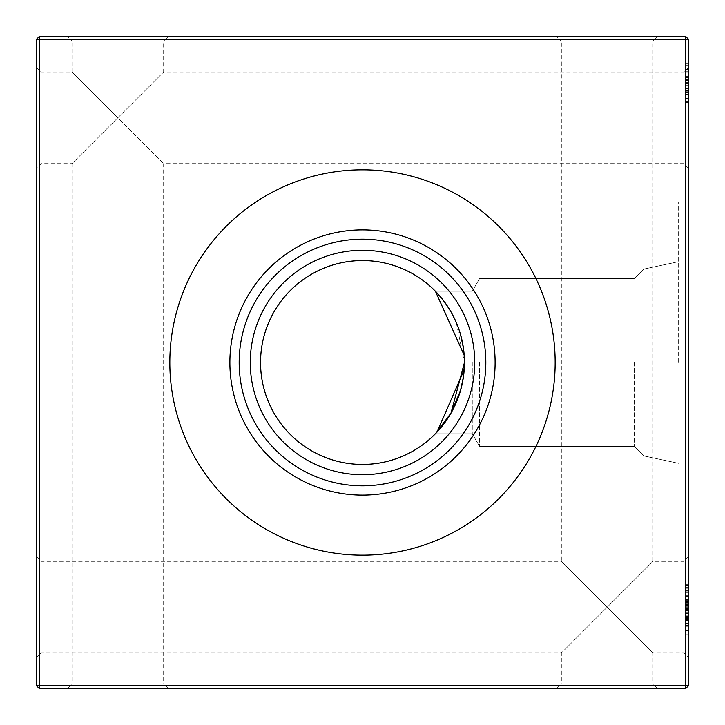 <?xml version="1.0" encoding="UTF-8"?>
<svg xmlns="http://www.w3.org/2000/svg" width="725" height="725" viewBox="0 0 725 725"><rect width="100%" height="100%" fill="white"/><g stroke="black" fill="none" stroke-linecap="round" stroke-linejoin="round"><path stroke-width="0.54" stroke-dasharray="3.62 2.72" d="M688.75 117.812L688.75 67.081L688.75 117.812M683.856 117.812L683.856 163.651L683.856 117.812M688.75 607.188L688.75 657.919L688.75 556.456L688.75 634.04L688.75 595.705L688.75 623.98L688.75 595.705L688.75 623.5L688.75 595.705L688.75 623.5L688.75 599.058L688.75 623.5L688.75 599.058L688.75 620.627L688.75 599.058L688.75 607.206L685.487 607.206L685.487 620.627L685.487 599.058L688.75 599.058L688.75 620.627L688.75 599.058L685.487 599.058L685.487 620.627L688.75 620.627L685.487 620.627L685.487 609.897L688.75 609.915L685.487 609.915L685.487 623.98L688.75 623.98L688.75 595.705L688.75 623.98L685.487 623.98L685.487 600.228L688.75 600.228L685.487 600.2L685.487 595.705L688.75 595.705L685.487 595.705L685.487 609.915L685.487 599.058L685.487 607.206L688.75 607.206M683.856 607.188L683.856 653.026L683.856 607.188M36.25 117.812L36.25 67.081L36.25 117.812M41.144 117.812L41.144 163.651L41.144 117.812M36.25 607.188L36.25 657.919L36.25 607.188M41.144 607.188L41.144 653.026L41.144 607.188M556.456 688.75L607.188 688.75L556.456 688.75L561.349 683.856L607.188 683.856L561.349 683.856L561.349 653.026L607.188 607.188L561.349 561.349L561.349 41.144L607.188 41.144L561.349 41.144L556.456 36.25L607.188 36.25L556.456 36.25M67.081 688.75L117.812 688.75L67.081 688.75L71.974 683.856L117.812 683.856L71.974 683.856L71.974 163.651L117.812 117.812L71.974 71.974L71.974 41.144L117.812 41.144L71.974 41.144L67.081 36.25L117.812 36.25L67.081 36.25M36.25 556.456L41.144 561.349L561.349 561.349L607.188 607.188L653.026 561.349L607.188 607.188L653.026 653.026L607.188 607.188L561.349 653.026L41.144 653.026L36.25 657.919M657.919 688.75L607.188 688.75L657.919 688.75L653.026 683.856L607.188 683.856L653.026 683.856L653.026 653.026L683.856 653.026L688.75 657.919M688.75 556.456L683.856 561.349L653.026 561.349L653.026 41.144L607.188 41.144L653.026 41.144L657.919 36.25L607.188 36.25L657.919 36.25M36.25 67.081L41.144 71.974L71.974 71.974L117.812 117.812L163.651 71.974L117.812 117.812L163.651 163.651L117.812 117.812L71.974 163.651L41.144 163.651L36.25 168.544M168.544 688.75L117.812 688.75L168.544 688.75L163.651 683.856L117.812 683.856L163.651 683.856L163.651 163.651L683.856 163.651L688.75 168.544M688.75 67.081L683.856 71.974L163.651 71.974L163.651 41.144L117.812 41.144L163.651 41.144L168.544 36.25L117.812 36.25L168.544 36.25M479.624 362.5L479.624 446.509L479.624 362.5M472.274 362.5L472.274 433.786L472.274 362.5M634.511 362.5L634.511 446.509L634.511 362.5M643.954 362.5L643.954 455.962L643.954 362.5M678.636 362.5L678.636 201.94L678.636 362.5M437.012 432.091L438.099 430.904M445.549 421.642L440.401 428.267M450.995 413.132L450.723 413.594M456.406 402.194L460.529 390.53M464.199 355.25L464.453 362.5A101.953 101.953 0 0 0 362.5 260.547A101.953 101.953 0 0 0 260.547 362.5A101.953 101.953 0 0 0 362.5 464.453A101.953 101.953 0 0 0 464.453 362.5L463.438 376.828L464.453 362.5L464.199 369.732M688.75 362.5L688.75 201.94L688.75 362.5M435.39 433.786L472.274 433.786L479.624 446.509L634.511 446.509L643.954 455.962L634.511 446.509L479.624 446.509L472.274 433.786L435.39 433.786L472.274 433.786L479.624 446.509L634.511 446.509L643.954 455.962L634.511 446.509L479.624 446.509L472.274 433.786L435.39 433.786L472.274 433.786L479.624 446.509L634.511 446.509L643.954 455.962L634.511 446.509L479.624 446.509L472.274 433.786L435.39 433.786L472.274 433.786L479.624 446.509L634.511 446.509L643.954 455.962L634.511 446.509L479.624 446.509L472.274 433.786L435.39 433.786L439.268 429.59M456.243 402.574L460.538 390.467M463.393 377.163L460.493 390.639L463.393 377.163M451.032 413.069L445.313 421.968L451.032 413.069M440.256 428.439L448.376 417.446L440.256 428.439M464.453 362.5L463.438 376.828L464.453 362.5L463.438 376.828L464.453 362.5L463.429 348.091L464.453 362.5L463.429 348.091L464.453 362.5L463.429 348.091L464.453 362.5L463.429 348.091L464.453 362.5L456.252 322.444M439.441 429.399L438.407 430.568L439.441 429.399M362.5 474.73A112.23 112.23 0 0 1 250.27 362.5A112.23 112.23 0 0 1 362.5 250.27A112.23 112.23 0 0 1 474.73 362.5A112.23 112.23 0 0 1 362.5 474.73M362.5 555.169A192.669 192.669 0 0 1 169.831 362.5A192.669 192.669 0 0 1 362.5 169.831A192.669 192.669 0 0 1 555.169 362.5A192.669 192.669 0 0 1 362.5 555.169M169.831 362.5A192.669 192.669 0 0 0 362.5 555.169A192.669 192.669 0 0 0 555.169 362.5A192.669 192.669 0 0 1 362.5 555.169A192.669 192.669 0 0 1 169.831 362.5A192.669 192.669 0 0 1 362.5 169.831A192.669 192.669 0 0 1 555.169 362.5A192.669 192.669 0 0 0 362.5 169.831A192.669 192.669 0 0 0 169.831 362.5M229.879 362.5A132.621 132.621 0 0 0 362.5 495.121A132.621 132.621 0 0 0 495.121 362.5A132.621 132.621 0 0 0 362.5 229.879A132.621 132.621 0 0 0 229.879 362.5M239.178 362.5A123.323 123.323 0 0 0 362.5 485.823A123.323 123.323 0 0 0 485.823 362.5A123.323 123.323 0 0 0 362.5 239.178A123.323 123.323 0 0 0 239.178 362.5M250.27 362.5A112.23 112.23 0 0 0 362.5 474.73A112.23 112.23 0 0 0 474.73 362.5A112.23 112.23 0 0 0 362.5 250.27A112.23 112.23 0 0 0 250.27 362.5A112.23 112.23 0 0 0 362.5 474.73A112.23 112.23 0 0 0 474.73 362.5A112.23 112.23 0 0 0 362.5 250.27A112.23 112.23 0 0 0 250.27 362.5M688.75 80.221L688.75 102.461L688.75 80.221L685.487 80.221L685.487 63.157L688.75 63.157L688.75 102.461L688.75 63.157L688.75 102.461L688.75 63.157L688.75 102.461L688.75 63.157L685.487 63.157L685.487 72.853L688.75 72.853L685.487 72.853L685.487 80.674L688.75 80.674L685.487 80.674L685.487 90.616L688.75 90.616L685.487 90.616L685.487 98.355L688.75 98.355L685.487 98.355L685.487 102.461L688.75 102.461L685.487 102.461L685.487 90.915L688.75 90.915L685.487 90.915L685.487 72.754L688.75 72.754L685.487 72.754L685.487 63.157L685.487 98.627L685.487 82.813L688.75 82.813L688.75 66.99L688.75 98.627L688.75 82.813L688.75 98.627L688.75 82.813L685.487 82.822L685.487 63.157L688.75 63.157L685.487 63.157L685.487 69.482L688.75 69.482M685.487 94.794L685.487 64.117L685.487 101.5L688.75 101.5L688.75 64.117L688.75 101.5L688.75 64.117L688.75 101.5L688.75 83.284L688.75 101.5L685.487 101.5L685.487 64.117L688.75 64.117L685.487 64.117L685.487 79.451L688.75 79.451L685.487 79.451L685.487 64.117L688.75 64.117L685.487 64.117L685.487 101.5L688.75 101.5L685.487 101.5L685.487 83.284L688.75 83.284L685.487 83.284L685.487 101.5L688.75 101.5L685.487 101.5L688.75 101.5L685.487 101.5L685.487 64.117L688.75 64.117L685.487 64.117L685.487 94.794L688.75 94.794M688.75 685.487L688.75 39.513L685.487 39.513L685.487 685.487L39.513 685.487L39.513 39.513L685.487 39.513L685.487 36.25L39.513 36.25L39.513 39.513L36.25 39.513L36.25 685.487L39.513 688.75L685.487 688.75L688.75 685.487L685.487 685.487L685.487 688.75M685.487 585.383L685.487 596.186L685.487 584.676L685.487 587.567L688.75 587.567L688.75 584.676L688.75 590.431L688.75 584.676L688.75 590.431L688.75 587.567L685.487 587.567L685.487 584.676L688.75 584.676L685.487 584.676L685.487 585.383L688.75 585.383M688.75 89.039L688.75 85.206L688.75 89.039L688.75 85.206L688.75 89.039L688.75 85.206L688.75 89.039L688.75 85.206L688.75 89.039L688.75 85.206L688.75 89.039L685.487 89.039L685.487 85.206L688.75 85.206L685.487 85.206L685.487 89.039L688.75 89.039L685.487 89.039L685.487 85.206L688.75 85.206L685.487 85.206L685.487 89.039L688.75 89.039L685.487 89.039L685.487 85.206L688.75 85.206L685.487 85.206L685.487 89.039L688.75 89.039L685.487 89.039L685.487 85.206L688.75 85.206L685.487 85.206L685.487 89.039L688.75 89.039L685.487 89.039L685.487 85.206L688.75 85.206L685.487 85.206L685.487 89.039L688.75 89.039M685.487 601.469L685.487 623.5L688.75 623.5L688.75 586.117L688.75 623.5L688.75 596.539L688.75 623.5L685.487 623.5L688.75 623.5L685.487 623.5L685.487 599.539L688.75 599.539L685.487 599.539L685.487 623.5L685.487 585.157L688.75 585.157L685.487 585.157L685.487 623.5L688.75 623.5L685.487 623.5L688.75 623.5L685.487 623.5L685.487 618.778L688.75 618.778L685.487 618.778L685.487 623.98L685.487 609.77L688.75 609.77L685.487 609.752L685.487 595.705L685.487 601.469L688.75 601.469M460.511 334.433L459.097 329.893L460.511 334.433M456.17 322.244L451.013 311.904L456.161 322.217M435.39 291.214L472.274 291.214L479.624 278.491L634.511 278.491L643.954 269.038L634.511 278.491L479.624 278.491L472.274 291.214L435.39 291.214L472.274 291.214L479.624 278.491L634.511 278.491L643.954 269.038L634.511 278.491L479.624 278.491L472.274 291.214L435.39 291.214L472.274 291.214L479.624 278.491L634.511 278.491L643.954 269.038L634.511 278.491L479.624 278.491L472.274 291.214L435.39 291.214L472.274 291.214L479.624 278.491L634.511 278.491L643.954 269.038L634.511 278.491L479.624 278.491L472.274 291.214L435.39 291.214L445.467 303.249L435.39 291.214L445.467 303.249L435.39 291.214L445.467 303.249L435.39 291.214L445.467 303.249L435.39 291.214L440.519 296.869M445.522 303.331L451.068 311.995M36.25 685.487L39.513 685.487L39.513 688.75M685.487 36.25L688.75 39.513M39.513 36.25L36.25 39.513M685.487 588.872L688.75 588.872M685.487 588.038L688.75 588.038M685.487 592.388L688.75 592.388M685.487 587.467L685.487 623.5L685.487 596.186L688.75 596.186L685.487 596.186L685.487 599.539L688.75 599.539L685.487 599.539L685.487 596.186L688.75 596.186L685.487 596.186L688.75 596.186L685.487 596.186L685.487 623.5L685.487 586.117L688.75 586.117L685.487 586.117L685.487 587.467L688.75 587.467M685.487 614.873L685.487 595.705L685.487 620.627L685.487 609.942L688.75 609.942L685.487 609.942L685.487 620.627L688.75 620.627L685.487 620.627L685.487 614.873L688.75 614.873M685.487 585.157L688.75 585.157L685.487 585.157M685.487 600.962L685.487 609.915L688.75 609.897L685.487 609.915L685.487 620.147L685.487 599.058L688.75 599.058L685.487 599.058L685.487 602.738L688.75 602.738L685.487 602.738L685.487 605.212L688.75 605.212L685.487 605.212L685.487 608.03L688.75 608.03L685.487 608.03L685.487 611.864L688.75 611.864L685.487 611.864L685.487 616.087L688.75 616.087L685.487 616.087L685.487 623.98L688.75 623.98L685.487 623.98L685.487 620.283L688.75 620.283L685.487 620.283L685.487 617.745L688.75 617.745L685.487 617.745L685.487 620.627L685.487 616.232L688.75 616.232L685.487 616.232L685.487 613.622L688.75 613.622L685.487 613.622L685.487 610.803L688.75 610.803L685.487 610.803L685.487 607.079L688.75 607.079L685.487 607.079L685.487 602.865L688.75 602.865L685.487 602.865L685.487 595.705L688.75 595.705L685.487 595.705L685.487 599.593L688.75 599.593L685.487 599.593L685.487 601.931L688.75 601.931L685.487 601.931L685.487 599.058L685.487 609.888L688.75 609.888L685.487 609.915L685.487 623.98L688.75 623.98L685.487 623.98L685.487 617.745L685.487 620.627L688.75 620.627L685.487 620.627L685.487 613.622L685.487 623.5L688.75 623.5L685.487 623.5L688.75 623.5L685.487 623.5L685.487 595.705L688.75 595.705L685.487 595.705L685.487 600.962L688.75 600.962M685.487 615.833L685.487 595.705L685.487 634.04L685.487 599.058L685.487 609.807L688.75 609.807L685.487 609.807L685.487 620.627L685.487 615.833L688.75 615.833M685.487 605.284L688.75 605.284L688.75 589.951L688.75 619.667L688.75 605.275L685.487 605.275L685.487 589.951L685.487 605.275M685.487 589.951L688.75 589.951L685.487 589.951M685.487 619.667L688.75 619.667M685.487 591.002L688.75 591.002M685.487 618.715L688.75 618.715M685.487 616.44L688.75 616.44M685.487 600.798L688.75 600.798M685.487 601.079L688.75 601.079M685.487 610.559L688.75 610.559L685.487 610.559M685.487 601.614L688.75 601.614M685.487 584.676L685.487 590.431L688.75 590.431L685.487 590.431L685.487 587.567L688.75 587.567L685.487 587.567L685.487 584.676L688.75 584.676M685.487 600.925L685.487 623.5L685.487 596.186L688.75 596.186L685.487 596.186L688.75 596.186L685.487 596.186L688.75 596.186L685.487 596.186L685.487 600.925L688.75 600.925M685.487 626.237L688.75 626.237M685.487 634.04L688.75 634.04M685.487 625.421L688.75 625.421L685.487 625.421M685.487 630.687L688.75 630.687M685.487 618.262L688.75 618.262M685.487 609.689L688.75 609.689M685.487 602.303L685.487 623.5L685.487 599.058L688.75 599.058L685.487 599.058L688.75 599.058L685.487 599.058L685.487 609.77L688.75 609.77L685.487 609.77L685.487 620.627L688.75 620.627L685.487 620.627L685.487 609.897L688.75 609.915L685.487 609.897L685.487 599.058L685.487 609.942L685.487 599.058L688.75 599.058L685.487 599.058L685.487 623.5L688.75 623.5L685.487 623.5L688.75 623.5L685.487 623.5L688.75 623.5L685.487 623.5L685.487 599.058L688.75 599.058L685.487 599.058L685.487 623.5L688.75 623.5L685.487 623.5L685.487 599.058L685.487 606.29L688.75 606.29L685.487 606.29L685.487 623.5L688.75 623.5L685.487 623.5L685.487 596.186L688.75 596.186L685.487 596.186L685.487 623.5L688.75 623.5L685.487 623.5L685.487 596.186L688.75 596.186L685.487 596.186L685.487 601.107L688.75 601.107L685.487 601.107L685.487 595.705L688.75 595.705L685.487 595.705L688.75 595.705L685.487 595.705L685.487 602.303L688.75 602.303M685.487 620.147L688.75 620.147M685.487 604.433L688.75 604.433L685.487 604.433M685.487 620.863L688.75 620.863L685.487 620.863M685.487 617.745L688.75 617.745M685.487 602.103L688.75 602.103M685.487 603.853L688.75 603.853M685.487 617.673L688.75 617.673M685.487 623.98L685.487 595.705L685.487 623.98L688.75 623.98M685.487 610.069L688.75 610.069M685.487 600.228L688.75 600.228L685.487 600.2M685.487 609.942L688.75 609.942L685.487 609.942M685.487 597.092L688.75 597.092M685.487 595.705L688.75 595.705M685.487 64.117L688.75 64.117L685.487 64.117M685.487 74.602L685.487 101.5L685.487 74.602L688.75 74.602M685.487 74.539L685.487 101.5L688.75 101.5L685.487 101.5L685.487 74.539L688.75 74.539M685.487 69.482L685.487 78.971L685.487 66.99L685.487 78.971L688.75 78.971L688.75 66.99L688.75 78.971L685.487 78.971L685.487 72.727L688.75 72.727L685.487 72.727L685.487 66.99L688.75 66.99L685.487 66.99L685.487 82.813L688.75 82.822L685.487 82.813L685.487 102.461L685.487 66.99L688.75 66.99L685.487 66.99L685.487 71.73L688.75 71.73M685.487 72.808L688.75 72.808L685.487 72.808M685.487 71.73L685.487 102.461L685.487 90.679L688.75 90.679L685.487 90.679L685.487 82.813L685.487 98.627L688.75 98.627L688.75 83.765L688.75 98.627L685.487 98.627L685.487 82.813L685.487 91.033L688.75 91.033L685.487 91.033L685.487 98.627L688.75 98.627L685.487 98.627L685.487 92.293L688.75 92.293M685.487 92.211L688.75 92.211M685.487 92.293L685.487 63.157L685.487 102.461L688.75 102.461L685.487 102.461L685.487 80.674L688.75 80.674L685.487 80.674L685.487 102.461L688.75 102.461M685.487 94.286L688.75 94.286M685.487 92.392L688.75 92.392M685.487 88.622L688.75 88.622M685.487 77.575L688.75 77.575M685.487 71.884L688.75 71.884M685.487 71.784L688.75 71.784M685.487 76.56L688.75 76.56M685.487 80.276L688.75 80.276L685.487 80.294M685.487 92.338L688.75 92.338M685.487 587.567L685.487 590.431L685.487 587.567M685.487 616.794L685.487 586.117L685.487 623.5L688.75 623.5L685.487 623.5L688.75 623.5L685.487 623.5L688.75 623.5L685.487 623.5L688.75 623.5L685.487 623.5L685.487 586.117L688.75 586.117L685.487 586.117L685.487 616.794L688.75 616.794M685.487 596.186L688.75 596.186L685.487 596.186M685.487 601.233L688.75 601.233M685.487 599.058L688.75 599.058M685.487 72.853L685.487 63.157L685.487 72.853M685.487 82.813L688.75 82.813L685.487 82.813M685.487 63.157L688.75 63.157M685.487 65.187L688.75 65.187M685.487 79.931L688.75 79.931M685.487 91.006L688.75 91.006M685.487 102.461L685.487 91.078L688.75 91.078M685.487 91.078L685.487 80.221M685.487 98.627L685.487 91.214L685.487 98.627L688.75 98.627M685.487 83.765L685.487 91.214L685.487 83.765L688.75 83.765M685.487 91.214L688.75 91.214L685.487 91.214M685.487 586.117L688.75 586.117L685.487 586.117M685.487 596.603L685.487 623.5L688.75 623.5L685.487 623.5L685.487 596.603L688.75 596.603M685.487 623.5L685.487 596.539L685.487 623.5L688.75 623.5M685.487 596.539L688.75 596.539M685.487 591.817L688.75 591.817M685.487 617.863L688.75 617.863M685.487 619.685L688.75 619.685M685.487 609.553L688.75 609.553L685.487 609.553M685.487 610.649L688.75 610.649L685.487 610.649M685.487 613.622L688.75 613.622L685.487 613.622M685.487 608.701L688.75 608.701L685.487 608.692M685.487 612.87L688.75 612.87M685.487 609.607L688.75 609.607M685.487 612.009L688.75 612.009M685.487 82.659L688.75 82.659M643.954 455.962L678.636 463.329L643.954 455.962M688.75 523.06L678.636 523.06L688.75 523.06M688.75 201.94L678.636 201.94L688.75 201.94M643.954 269.038L678.636 261.671L643.954 269.038"/><path stroke-width="1.09" d="M464.453 362.5A101.953 101.953 0 0 1 362.5 464.453A101.953 101.953 0 0 1 260.547 362.5A101.953 101.953 0 0 1 362.5 260.547A101.953 101.953 0 0 1 464.453 362.5L450.995 413.123L435.39 433.786M438.099 430.904L439.268 429.59M440.401 428.267L445.549 421.642M448.376 417.446L449.654 415.398L448.376 417.446M450.723 413.594L456.406 402.194M460.529 390.53L463.438 376.828L460.538 390.467M464.172 370.031L464.453 363.288L463.393 377.163L464.453 363.288L463.393 377.163L464.453 363.288L463.393 377.163L464.453 363.288L464.172 370.031M464.199 369.732L437.012 432.091M450.995 413.132L456.243 402.574M460.493 390.639L451.032 413.069L460.493 390.639M438.407 430.568L436.967 432.136L438.407 430.568M440.374 428.303L439.441 429.399L440.374 428.303M362.5 474.73A112.23 112.23 0 0 1 250.27 362.5A112.23 112.23 0 0 1 362.5 250.27A112.23 112.23 0 0 1 474.73 362.5A112.23 112.23 0 0 1 362.5 474.73M362.5 485.823A123.323 123.323 0 0 1 239.178 362.5A123.323 123.323 0 0 1 362.5 239.178A123.323 123.323 0 0 1 485.823 362.5A123.323 123.323 0 0 1 362.5 485.823M362.5 495.121A132.621 132.621 0 0 1 229.879 362.5A132.621 132.621 0 0 1 362.5 229.879A132.621 132.621 0 0 1 495.121 362.5A132.621 132.621 0 0 1 362.5 495.121M362.5 555.169A192.669 192.669 0 0 1 169.831 362.5A192.669 192.669 0 0 1 362.5 169.831A192.669 192.669 0 0 1 555.169 362.5A192.669 192.669 0 0 1 362.5 555.169M688.75 39.513L688.75 685.487L685.487 688.75L39.513 688.75L39.513 685.487L685.487 685.487L685.487 39.513L39.513 39.513L39.513 685.487L36.25 685.487L36.25 39.513L39.513 39.513L39.513 36.25L685.487 36.25L688.75 39.513L685.487 39.513L685.487 36.25M463.429 348.091L460.511 334.433L463.429 348.091M451.013 311.904L445.467 303.249L451.013 311.904M435.39 291.214L464.199 355.25M440.519 296.869L445.522 303.331M451.068 311.995L456.252 322.444M685.487 688.75L685.487 685.487L688.75 685.487M36.25 685.487L39.513 688.75M36.25 39.513L39.513 36.25"/></g></svg>
